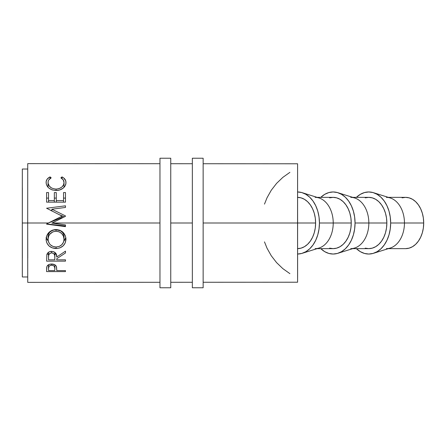 <?xml version="1.0" encoding="UTF-8"?>
<svg xmlns="http://www.w3.org/2000/svg" width="446" height="446" viewBox="0 0 446 446"><rect width="100%" height="100%" fill="white"/><g stroke="black" fill="none" stroke-linecap="round" stroke-linejoin="round"><path stroke-width="0.67" d="M297.593 209.352L297.616 223A25.639 18.108 90 0 1 297.593 224.215M402.058 197.857L405.592 197.361L409.127 197.857L412.522 199.312L415.65 201.681L418.398 204.87L420.65 208.756L422.323 213.188L423.354 217.999L423.7 223L423.354 228.001L422.323 232.812L420.65 237.244L418.398 241.13L415.65 244.319L412.522 246.688L409.127 248.143L405.592 248.639A25.639 18.108 -90 0 0 423.7 223L404.455 223A25.639 18.108 90 0 1 386.348 248.639M390.668 223A31.036 21.921 90 0 1 373.497 253.3A31.036 21.921 90 0 1 356.393 248.639L360.357 251.672L364.471 253.44L368.747 254.036L373.023 253.44L377.138 251.672L380.923 248.807L384.246 244.943L386.972 240.243L389.001 234.875L390.244 229.054L390.668 223L404.455 223L390.668 223L390.244 216.946L389.001 211.125L386.972 205.757L384.246 201.057L380.923 197.193L377.138 194.328L373.023 192.56L368.747 191.964L364.471 192.56L360.357 194.328L356.393 197.361A31.036 21.921 90 0 1 373.497 192.7A31.036 21.921 90 0 1 390.668 223M373.497 253.3L390.272 248.032A25.639 18.108 -90 0 0 404.455 223A25.639 18.108 -90 0 0 390.272 197.968L373.497 192.7M337.878 253.3A31.036 21.921 90 0 1 320.78 248.639L324.744 251.672L328.858 253.44L333.134 254.036L337.41 253.44L341.519 251.672L345.31 248.807L348.633 244.943L351.359 240.243L353.383 234.875L354.631 229.054L355.055 223L368.842 223L355.055 223A31.036 21.921 90 0 1 337.878 253.3L354.659 248.032A25.639 18.108 -90 0 0 368.842 223L386.855 223L386.509 228.001L385.478 232.812L383.805 237.244L381.553 241.13L378.81 244.319L375.677 246.688L372.282 248.143L368.747 248.639A25.639 18.108 -90 0 0 386.855 223L368.842 223A25.639 18.108 90 0 1 350.734 248.639M297.515 254.036L301.791 253.44L305.906 251.672L309.697 248.807L313.02 244.943L315.746 240.243L317.769 234.875L319.018 229.054L319.436 223L333.229 223L319.436 223A31.036 21.921 90 0 1 302.265 253.3L319.041 248.032A25.639 18.108 -90 0 0 333.229 223L351.242 223L350.89 228.001L349.865 232.812L348.187 237.244L345.934 241.13L343.191 244.319L340.064 246.688L336.663 248.143L333.134 248.639A25.639 18.108 -90 0 0 351.242 223L333.229 223A25.639 18.108 90 0 1 315.121 248.639M302.265 253.3A31.036 21.921 90 0 1 297.599 254.036M297.599 248.639A25.639 18.108 -90 0 0 315.623 223L297.616 223L315.623 223A25.639 18.108 -90 0 0 297.599 197.361M203.142 163.732L297.599 163.782L297.566 223L203.142 223L297.566 223L297.599 282.218L297.599 195.71M27.758 258.083L27.697 223L48.391 223L62.089 216.126L46.59 208.237L65.478 205.823L65.478 207.457L51.887 209.213L65.478 215.92L65.478 216.299L52.115 223L159.963 223L52.115 223L65.478 224.935L65.478 226.64L46.59 224.148L48.391 223L27.697 223L27.73 282.368L159.963 282.296M192.349 223L170.757 223L192.349 223L192.349 287.77L203.142 287.77L203.142 158.23L192.349 158.23L192.349 287.77L203.142 287.77L203.142 158.23L192.349 158.23L192.349 223M65.478 271.592L46.585 271.592L46.685 267.422L47.131 266.039L49.294 264.4L51.652 264.026L54.763 264.729L55.839 265.61L56.57 267.121L56.759 270.599L65.478 270.594L65.478 271.592L65.478 270.594L56.759 270.599L56.447 266.669C55.772 264.974 54.172 264.093 51.652 264.026C49.194 264.093 47.599 264.941 46.869 266.563L46.585 271.592L65.478 271.592L65.478 270.594L65.478 271.592M65.478 261.144L46.59 261.144L46.847 254.633L47.46 253.322L49.238 251.845L51.641 251.349L53.955 251.8L56.257 254.086L56.759 257.041L65.478 251.137L65.478 252.966L56.759 258.736L56.759 259.828L65.478 259.828L65.478 261.144L65.478 259.828L56.759 259.828L56.759 258.736L65.478 252.966L65.478 251.137L56.759 257.041C57.004 253.774 55.298 251.879 51.641 251.349C49.116 251.466 47.521 252.559 46.847 254.633L46.59 261.144L65.478 261.144L65.478 259.828L65.478 261.144M46.15 240.316L46.791 235.65L48.932 232.433L52.165 230.253L55.036 229.578L59.825 230.236L63.053 232.372L65.244 235.533L65.919 238.292L65.267 242.869L63.126 245.874L59.926 247.881L57.099 248.506L52.31 247.898L49.049 245.98L46.863 242.998L46.15 240.316M22.356 258.083L22.3 223L22.328 276.972L27.73 276.972L27.697 223L22.3 223L22.356 187.917M297.593 221.98L297.599 163.782M289.894 172.351L282.836 177.374L276.587 183.378L271.274 190.23L267.026 197.784L264.484 204.112M22.328 169.028L22.3 223L27.697 223L27.73 169.028L22.328 169.028M27.697 223L27.73 163.632L159.963 163.704M65.478 202.15L46.59 202.15L46.59 192.56L48.525 192.56L48.525 200.572L54.34 200.572L54.34 192.56L56.274 192.566L56.274 200.572L63.544 200.572L63.544 192.566L65.478 192.566L65.478 202.15L65.478 192.566L63.544 192.566L63.544 200.572L56.274 200.572L56.274 192.566L54.34 192.56L54.34 200.572L48.525 200.572L48.525 192.56L46.59 192.56L46.59 202.15L65.478 202.15L65.478 198.102L65.478 202.15M49.584 177.129L50.052 176.9L51.19 177.848L48.815 179.894L48.229 181.199L48.073 183.195L49.316 186.094L51.496 187.967L54.445 188.981L56.865 189.076L59.223 188.597L61.843 187.075L63.51 184.912L64.023 182.514L63.226 179.866L60.879 177.854L62 176.9L63.717 177.943L65.729 180.814L65.919 183.312L65.194 185.737L63.064 188.234L59.519 190.029L55.923 190.509L52.087 189.901L48.87 188.067L47.505 186.64L46.261 183.992L46.155 181.661L47.07 179.275L49.584 177.129M297.593 221.785A25.639 18.108 90 0 1 297.616 223L297.593 236.648M56.759 269.674L56.759 270.599L56.759 269.674M54.864 264.79L54.819 270.599L48.525 270.599L48.525 268.453C48.196 266.708 49.238 265.632 51.664 265.236C54.128 265.654 55.198 266.758 54.864 268.548L54.864 264.79L54.864 268.537L54.367 266.379L53.252 265.543L51.664 265.236L51.664 264.026L51.664 265.236L50.114 265.537L49.004 266.34L48.525 268.453L48.525 264.751L48.525 270.599L48.525 264.751L48.525 270.599L54.819 270.599L54.864 268.548M48.04 187.281L48.04 182.598C48.04 180.574 49.088 178.991 51.19 177.848L50.052 176.9C47.404 178.188 46.083 180.061 46.105 182.52C46.546 187.248 49.818 189.907 55.923 190.509C58.471 190.526 60.717 189.862 62.657 188.535C64.932 186.807 66.03 184.8 65.963 182.503C65.963 180.061 64.648 178.194 62 176.9L60.879 177.854C62.953 178.985 64.001 180.541 64.023 182.514C63.745 186.395 61.085 188.591 56.051 189.104C51.061 188.608 48.391 186.439 48.04 182.598L48.04 187.281M56.051 190.509L56.051 189.104L56.051 190.509M64.023 187.365L64.023 182.514L64.023 187.365M62 178.59L62 176.9L62 178.59M64.023 186.356L64.531 186.768L64.023 186.356M47.56 186.718L48.04 186.333L47.56 186.718M50.052 178.573L50.052 176.9L50.052 178.573M46.59 224.148L48.391 223L62.089 217.375L62.089 216.126L48.391 223L62.089 217.375L62.089 216.126L46.59 208.237L65.478 205.823L65.478 207.457L51.887 209.213L51.887 211.07L51.887 209.213L65.478 215.92L65.478 216.299L65.478 215.92L65.478 216.299L51.859 223.106L65.478 224.935L65.478 226.64L46.59 224.148M50.705 210.49L51.887 210.367L50.705 210.49M58.911 214.543L64.475 216.801L58.911 214.543M65.478 225.977L46.59 223.942L65.478 225.977M46.585 198.096L48.525 198.096L48.525 202.15L48.525 198.096L46.585 198.096M54.34 202.15L54.34 200.572L54.34 202.15M54.34 198.096L56.274 198.096L56.274 202.15L56.274 198.096L54.34 198.096M63.544 202.15L63.544 200.572L63.544 202.15M63.538 198.102L65.478 198.102L63.538 198.102M65.478 251.137L65.478 252.966L65.478 251.137M56.307 254.203L54.847 254.203L56.307 254.203M48.525 254.209L46.986 254.209L48.525 254.209M48.525 253.133L48.525 256.985C48.168 254.727 49.205 253.345 51.636 252.826C54.122 253.356 55.193 254.766 54.847 257.058L54.825 259.828L48.525 259.828L48.525 253.133M54.847 252.308L54.847 257.047M51.636 251.349L51.636 252.826L51.636 251.349M65.963 239.24C65.384 233.325 62.072 230.091 56.029 229.534C49.891 230.13 46.585 233.414 46.105 239.385C46.713 245.099 50.052 248.149 56.118 248.545C62.172 248.076 65.456 244.977 65.963 239.24M64.335 240.595L65.835 237.612L63.828 241.113M63.99 235.694L64.023 236.341C63.655 232.344 60.991 230.142 56.023 229.723L56.023 231.218L52.907 231.825L49.801 234.239L48.631 236.28L48.04 239.307L48.19 235.087L49.35 232.723L50.314 231.703L52.907 230.22L56.023 229.723C51.095 230.164 48.436 232.372 48.04 236.341L48.19 240.829L49.389 243.616L50.37 244.793L52.99 246.454L56.107 247.006L56.118 248.545L56.118 247.006C51.173 246.605 48.48 244.034 48.04 239.307C48.436 234.457 51.095 231.758 56.023 231.218C60.991 231.73 63.661 234.429 64.023 239.307C63.644 244.007 61.002 246.571 56.107 247.006L59.201 246.448L61.765 244.754L63.471 242.267L63.895 240.818L64.023 236.341L64.023 239.307L63.455 236.263L61.777 233.609L59.151 231.82L56.023 231.218L56.023 229.723L60.556 230.838L62.747 232.7L63.889 235.092M46.518 238.627L48.268 241.152L46.233 237.679M46.15 237.166L46.295 237.941M48.525 259.828L54.825 259.828L54.769 255.658L53.888 253.685L51.636 252.826L49.445 253.685L48.597 255.619L48.525 259.828M264.484 241.888L267.026 248.216L271.274 255.77L276.587 262.622L282.836 268.626L289.894 273.649M297.616 277.585L297.593 224.02M297.599 191.964A31.036 21.921 90 0 1 302.265 192.7A31.036 21.921 90 0 1 319.436 223L319.018 216.946L317.769 211.125L315.746 205.757L313.02 201.057L309.697 197.193L305.906 194.328L301.791 192.56L297.515 191.964M297.515 197.361L301.05 197.857L304.445 199.312L307.578 201.681L310.321 204.87L312.574 208.756L314.246 213.188L315.277 217.999L315.623 223L315.277 228.001L314.246 232.812L312.574 237.244L310.321 241.13L307.578 244.319L304.445 246.688L301.05 248.143L297.515 248.639M315.121 197.361A25.639 18.108 90 0 1 333.229 223A25.639 18.108 -90 0 0 319.041 197.968L302.265 192.7M351.242 223A25.639 18.108 -90 0 0 333.134 197.361L336.663 197.857L340.064 199.312L343.191 201.681L345.934 204.87L348.187 208.756L349.865 213.188L350.89 217.999L351.242 223M355.055 223L354.631 216.946L353.383 211.125L351.359 205.757L348.633 201.057L345.31 197.193L341.519 194.328L337.41 192.56L333.134 191.964L328.858 192.56L324.744 194.328L320.78 197.361A31.036 21.921 90 0 1 337.878 192.7A31.036 21.921 90 0 1 355.055 223M317.106 248.639L333.134 248.639L329.6 248.143M329.6 197.857L333.134 197.361L317.106 197.361M350.734 197.361A25.639 18.108 90 0 1 368.842 223A25.639 18.108 -90 0 0 354.659 197.968L337.878 192.7M386.855 223A25.639 18.108 -90 0 0 368.747 197.361L372.282 197.857L375.677 199.312L378.81 201.681L381.553 204.87L383.805 208.756L385.478 213.188L386.509 217.999L386.855 223M352.719 248.639L368.747 248.639L365.213 248.143M365.213 197.857L368.747 197.361L352.719 197.361M386.348 197.361A25.639 18.108 90 0 1 404.455 223L423.7 223A25.639 18.108 -90 0 0 405.592 197.361L388.332 197.361M159.963 287.77L170.757 287.77L170.757 158.23L159.963 158.23L159.963 287.77L159.963 158.23L170.757 158.23L170.757 287.77L159.963 287.77M388.332 248.639L405.592 248.639M170.757 282.29L192.349 282.273M203.142 282.268L297.599 282.218M170.757 163.71L192.349 163.727"/></g></svg>
